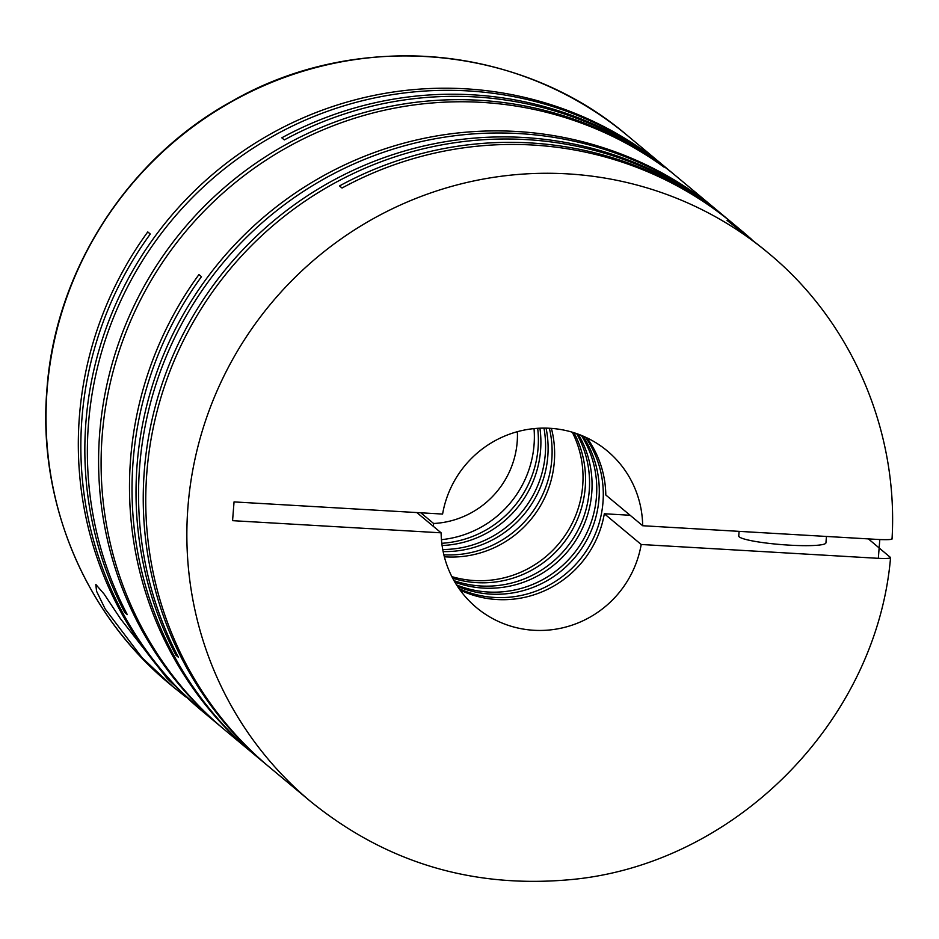 <?xml version="1.0" encoding="UTF-8"?>
<svg xmlns="http://www.w3.org/2000/svg" width="939" height="939" viewBox="0 0 939 939"><rect width="100%" height="100%" fill="white"/><g stroke="black" fill="none" stroke-linecap="round" stroke-linejoin="round"><path stroke-width="1.41" d="M582.884 436.013A102.058 99.898 -50.2 0 1 598.976 498.961A102.058 99.898 -50.2 0 1 457.516 586.37M585.361 437.104A102.058 99.898 -50.2 0 1 602.979 502.306A102.058 99.898 -50.2 0 1 459.042 588.624M578.283 434.194A102.058 99.898 -50.2 0 1 591.758 492.952A102.058 99.898 -50.2 0 1 454.899 582.18M581.3 435.356A102.058 99.898 -50.2 0 1 596.453 496.86A102.058 99.898 -50.2 0 1 456.577 584.938M573.987 432.715A102.058 99.898 -50.2 0 1 585.232 487.505A102.058 99.898 -50.2 0 1 452.668 578.213M576.64 433.607A102.058 99.898 -50.2 0 1 589.246 490.851A102.058 99.898 -50.2 0 1 454.018 580.666M551.393 428.384A102.058 99.898 -50.2 0 1 554.327 461.73A102.058 99.898 -50.2 0 1 444.347 556.78M572.285 432.198A102.058 99.898 -50.2 0 1 582.72 485.404A102.058 99.898 -50.2 0 1 451.859 576.628M546.075 428.137A102.058 99.898 -50.2 0 1 547.801 456.295A102.058 99.898 -50.2 0 1 443.138 551.58M549.374 428.254A102.058 99.898 -50.2 0 1 551.803 459.629A102.058 99.898 -50.2 0 1 443.854 554.808M762.914 248.506L768.337 253.037A357.184 349.637 129.8 0 0 404.463 203.211A357.184 349.637 129.8 0 0 187.953 506.872A357.184 349.637 129.8 0 0 310.868 801.706L269.763 767.433A357.184 349.637 -50.2 0 1 146.848 472.599A357.184 349.637 -50.2 0 1 352.489 173.915A357.184 349.637 -50.2 0 1 708.675 204.338L706.151 202.249A357.184 349.637 -50.2 0 0 349.965 171.814A357.184 349.637 -50.2 0 0 144.336 470.498A357.184 349.637 -50.2 0 0 267.251 765.344L256.03 755.989A357.184 349.637 -50.2 0 1 133.115 461.143A357.184 349.637 -50.2 0 1 201.462 276.688L198.939 274.587A357.184 349.637 -50.2 0 0 130.591 459.042A357.184 349.637 -50.2 0 0 253.507 753.888L225.114 730.213A357.184 349.637 -50.2 0 1 102.198 435.367A357.184 349.637 -50.2 0 1 307.828 136.683A357.184 349.637 -50.2 0 1 664.026 167.119L661.502 165.018A357.184 349.637 -50.2 0 0 305.316 134.582A357.184 349.637 -50.2 0 0 99.687 433.266A357.184 349.637 -50.2 0 0 222.602 728.112L204.855 713.311A357.184 349.637 -50.2 0 1 81.939 418.477A357.184 349.637 -50.2 0 1 150.287 234.022L147.763 231.921A357.184 349.637 -50.2 0 0 79.416 416.376A357.184 349.637 -50.2 0 0 202.331 711.21L167.259 678.686L120.485 618.742L104.17 594.117L95.801 584.422L96.564 591.241L105.215 609.047L142.071 657.676L173.058 686.808L185.699 696.891M268.507 766.388A357.184 349.637 -50.2 0 1 267.251 765.344M718.758 211.709A357.184 349.637 -50.2 0 0 717.502 210.653A357.184 349.637 -50.2 0 0 353.627 160.827A357.184 349.637 -50.2 0 0 137.117 464.488A357.184 349.637 -50.2 0 0 175.945 655.187L178.457 657.288A357.184 349.637 -50.2 0 1 139.641 466.577A357.184 349.637 -50.2 0 1 356.151 162.928A357.184 349.637 -50.2 0 1 720.025 212.754L731.246 222.109A357.184 349.637 -50.2 0 1 732.502 223.165M310.868 801.706C384.943 861.638 469.911 887.742 565.794 880.031C731.399 867.495 876.287 723.582 890.571 557.566L868.387 538.904M731.246 222.109A357.184 349.637 -50.2 0 0 339.507 185.922L342.019 188.023A357.184 349.637 -50.2 0 1 733.758 224.21L744.005 232.743L727.021 220.36L762.902 248.518M751.881 239.586L744.005 232.743M254.774 754.933A357.184 349.637 -50.2 0 1 253.507 753.888M223.858 729.157A357.184 349.637 -50.2 0 1 222.602 728.112M667.582 169.043A357.184 349.637 -50.2 0 0 666.326 167.987A357.184 349.637 -50.2 0 0 302.452 118.15A357.184 349.637 -50.2 0 0 85.942 421.811A357.184 349.637 -50.2 0 0 124.77 612.51L127.281 614.611A357.184 349.637 -50.2 0 1 88.466 423.912A357.184 349.637 -50.2 0 1 304.975 120.251A357.184 349.637 -50.2 0 1 668.85 170.088L673.545 173.997A357.184 349.637 -50.2 0 1 674.801 175.053M673.545 173.997A357.184 349.637 -50.2 0 0 281.794 137.81L284.317 139.911A357.184 349.637 -50.2 0 1 676.057 176.098L717.502 210.653M203.599 712.255A357.184 349.637 -50.2 0 1 202.331 711.21M433.395 526.392L433.618 523.493L420.801 512.8M433.618 523.493A87.468 85.625 129.8 0 0 517.189 441.905A87.468 85.625 129.8 0 0 517.389 431.682M826.437 536.451L825.944 542.836A43.734 5.247 -175.5 0 1 789.206 545.136A43.734 5.247 -175.5 0 1 738.735 535.981L739.099 531.357M539.913 428.196A102.058 99.898 -50.2 0 1 540.582 450.274A102.058 99.898 -50.2 0 1 442.093 545.512M543.963 428.114A102.058 99.898 -50.2 0 1 545.277 454.194A102.058 99.898 -50.2 0 1 442.738 549.503M534.033 428.607A102.058 99.898 -50.2 0 1 534.056 444.84A102.058 99.898 -50.2 0 1 441.447 539.655M537.683 428.313A102.058 99.898 -50.2 0 1 538.07 448.173A102.058 99.898 -50.2 0 1 441.811 543.294M630.104 515.265L604.329 513.762A102.058 99.898 -50.2 0 1 460.028 589.997M890.395 557.25C891.264 558.353 887.249 558.717 878.329 558.329L641.196 544.491L604.329 513.762M416.822 512.565L441.119 532.824L232.567 520.664L234.046 501.907L442.598 514.067A102.058 99.898 129.8 0 1 507.647 434.874A102.058 99.898 129.8 0 1 607.251 450.908A102.058 99.898 129.8 0 1 642.675 525.734L879.796 539.561C889.28 539.855 893.306 539.502 891.874 538.493M586.898 437.832A102.058 99.898 -50.2 0 1 605.808 495.006L642.675 525.734M441.119 532.824A102.058 99.898 129.8 0 0 476.543 607.662A102.058 99.898 129.8 0 0 576.135 623.696A102.058 99.898 129.8 0 0 641.196 544.491M124.77 612.51L126.237 612.604M175.945 655.187L177.412 655.269M666.326 167.987L627.51 135.627A357.184 349.637 129.8 0 0 263.636 85.789A357.184 349.637 129.8 0 0 47.126 389.45A357.184 349.637 129.8 0 0 170.041 684.296L173.069 686.808M879.796 539.561L878.329 558.329M170.041 684.296C84.651 614.094 37.396 500.71 46.95 389.145C55.331 270.585 127.821 158.045 232.579 100.884C356.609 29.837 520.781 44.215 627.51 135.627M768.337 253.037C851.274 321.279 898.4 430.226 892.05 538.798"/></g></svg>

